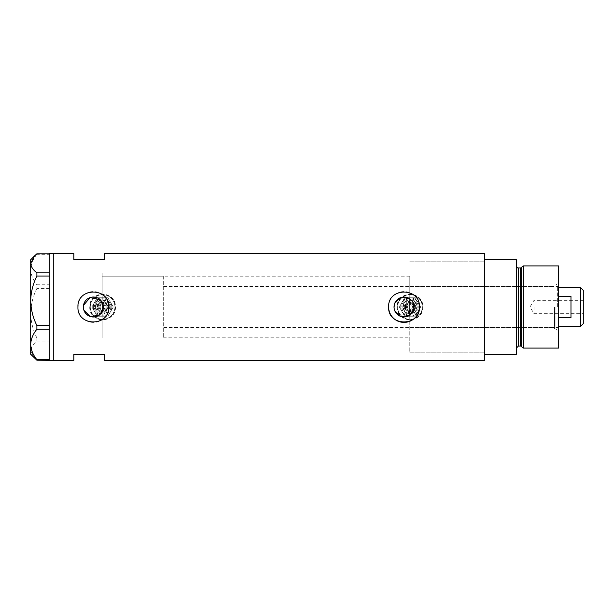 <?xml version="1.0" encoding="UTF-8"?>
<svg xmlns="http://www.w3.org/2000/svg" width="614" height="614" viewBox="0 0 614 614"><rect width="100%" height="100%" fill="white"/><g stroke="black" fill="none" stroke-linecap="round" stroke-linejoin="round"><path stroke-width="0.46" stroke-dasharray="3.07 2.3" d="M100.189 299.709L102.185 302.326L102.185 273.107L102.185 312.119C99.284 311.643 97.71 309.932 97.457 307A5.135 5.135 0 0 1 102.592 301.865A5.135 5.135 0 0 1 107.726 307C107.366 310.316 105.516 312.019 102.185 312.119L102.185 337.815L102.185 311.674L102.185 319.625L102.185 311.674L102.684 310.577M163.293 276.185L163.293 307L163.293 276.185L102.185 276.185L102.185 307L102.185 276.185L409.791 276.185L409.791 301.865C406.783 302.265 405.14 303.968 404.856 307C405.133 310.024 406.775 311.735 409.791 312.135L409.791 352.19L409.791 312.135C413.015 311.927 414.795 310.216 415.125 307A5.135 5.135 0 0 1 409.991 312.135A5.135 5.135 0 0 1 404.856 307A5.135 5.135 0 0 1 409.991 301.865A5.135 5.135 0 0 1 415.125 307A5.135 5.135 0 0 1 409.991 312.135A5.135 5.135 0 0 1 404.856 307A5.135 5.135 0 0 1 409.991 301.865A5.135 5.135 0 0 1 415.125 307A5.135 5.135 0 0 1 409.991 312.135A5.135 5.135 0 0 1 404.856 307A5.135 5.135 0 0 1 409.991 301.865A5.135 5.135 0 0 1 415.125 307C414.795 303.784 413.015 302.073 409.791 301.865L409.791 315.174M401.978 316.778L400.666 316.41M394.871 310.991L394.418 309.709M394.134 308.366L394.871 303.009M103.052 304.59L103.052 309.41M107.726 307A5.135 5.135 0 0 1 102.592 312.135A5.135 5.135 0 0 1 97.457 307C97.71 304.068 99.284 302.364 102.185 301.881C105.516 301.981 107.366 303.692 107.726 307A5.135 5.135 0 0 1 102.592 312.135A5.135 5.135 0 0 1 97.457 307A5.135 5.135 0 0 1 102.592 301.865A5.135 5.135 0 0 1 107.726 307A5.135 5.135 0 0 1 102.592 312.135A5.135 5.135 0 0 1 97.457 307A5.135 5.135 0 0 1 102.592 301.865A5.135 5.135 0 0 1 107.726 307M90.273 307A12.326 12.326 0 0 1 102.592 294.674A12.326 12.326 0 0 1 114.918 307A12.326 12.326 0 0 1 102.592 319.326A12.326 12.326 0 0 1 90.273 307A12.326 12.326 0 0 1 102.592 294.674A12.326 12.326 0 0 1 114.918 307A12.326 12.326 0 0 1 102.592 319.326A12.326 12.326 0 0 1 90.273 307A12.326 12.326 0 0 1 102.592 294.674A12.326 12.326 0 0 1 114.918 307A12.326 12.326 0 0 1 102.592 319.326A12.326 12.326 0 0 1 90.273 307A12.326 12.326 0 0 1 102.592 294.674A12.326 12.326 0 0 1 114.918 307A12.326 12.326 0 0 1 102.592 319.326A12.326 12.326 0 0 1 90.273 307M397.672 307A12.326 12.326 0 0 1 409.991 294.674A12.326 12.326 0 0 1 422.317 307A12.326 12.326 0 0 1 409.991 319.326A12.326 12.326 0 0 1 397.672 307A12.326 12.326 0 0 1 409.991 294.674A12.326 12.326 0 0 1 422.317 307A12.326 12.326 0 0 1 409.991 319.326A12.326 12.326 0 0 1 397.672 307A12.326 12.326 0 0 1 409.991 294.674A12.326 12.326 0 0 1 422.317 307A12.326 12.326 0 0 1 409.991 319.326A12.326 12.326 0 0 1 397.672 307A12.326 12.326 0 0 1 409.991 294.674A12.326 12.326 0 0 1 422.317 307A12.326 12.326 0 0 1 409.991 319.326A12.326 12.326 0 0 1 397.672 307M115.432 307C116.23 323.547 88.969 323.578 89.759 307C88.961 290.437 116.23 290.437 115.432 307A12.84 12.84 0 0 1 102.592 319.84A12.84 12.84 0 0 1 89.759 307A12.84 12.84 0 0 1 102.592 294.16A12.84 12.84 0 0 1 115.432 307M422.831 307C423.637 323.547 396.368 323.578 397.158 307C396.36 290.437 423.629 290.437 422.831 307A12.84 12.84 0 0 1 409.991 319.84A12.84 12.84 0 0 1 397.158 307A12.84 12.84 0 0 1 409.991 294.16A12.84 12.84 0 0 1 422.831 307M413.744 309.372L414.028 307M83.496 308.665L83.911 310.27M98.892 315.312L102.185 311.674M77.947 307A15.404 15.404 0 0 0 108.455 310.024M484.561 253.59L484.561 360.41M53.295 307L53.295 360.41L53.295 307M104.649 253.59L104.649 259.753L73.834 259.753L73.834 253.59M73.834 360.41L73.834 354.247L104.649 354.247L104.649 360.41M484.561 307L484.561 261.81L484.561 307M83.496 305.342L83.358 307M412.9 302.387L411.564 300.423M409.791 276.185L409.791 298.826M419.147 303.984A15.404 15.404 0 0 0 388.708 305.488M108.455 303.984A15.404 15.404 0 0 0 78.016 305.488M102.185 302.326L102.684 303.423M400.666 297.59L401.97 297.222M53.295 338.322L53.295 273.107L53.295 338.322M49.189 360.41L49.189 253.59M49.189 286.017L49.189 284.766L36.894 284.766L36.894 288.45L49.189 288.45L49.189 337.969L36.894 337.969L36.894 341.131C32.972 344.147 30.907 347.324 30.7 350.663L34.576 358.115M49.189 288.45L49.189 287.206M36.894 253.797L36.894 254.319L49.189 254.319L49.189 284.766M49.189 253.973L49.189 273.944M49.189 274.965L49.189 326.794M49.189 327.983L49.189 359.858M36.894 341.131L49.189 341.131L49.189 360.027M49.189 341.131L49.189 340.056M49.189 339.035L49.189 337.969M36.894 254.319C32.995 259.085 30.93 264.158 30.7 269.546C30.907 274.857 32.972 279.93 36.894 284.766M36.894 288.45C32.995 296.194 30.93 304.452 30.7 313.209C30.907 321.843 32.972 330.102 36.894 337.969M30.7 259.753L30.7 354.247M558.648 348.084L558.648 265.916M555.977 307L555.977 329.081L555.977 307M554.542 307L554.542 329.081L554.542 307M521.639 267.213L521.639 346.787M523.328 348.084L523.328 265.916M516.397 307L516.397 348.084L516.397 307M516.397 354.247L516.397 259.753L484.561 259.753L484.561 354.247L516.397 354.247M558.648 307L558.648 282.248L558.648 307M409.791 307L409.791 286.462L409.791 307M583.3 323.639L583.3 290.361M580.422 287.482L580.422 326.518M534.003 307L534.003 313.677L534.003 307M558.648 317.576L558.648 326.518L558.648 317.576L570.974 317.576L570.974 296.424L570.974 317.576L570.974 296.424L558.648 296.424M557.627 307L557.627 286.462L557.627 307M163.293 307L163.293 337.815L163.293 307M102.185 307L102.185 337.815L102.185 307M583.3 307L583.3 300.323L583.3 307M98.14 307A4.459 4.459 0 0 1 102.592 302.541A4.459 4.459 0 0 1 107.051 307A4.459 4.459 0 0 0 102.592 302.541A4.459 4.459 0 0 0 98.14 307A4.459 4.459 0 0 0 102.592 311.459A4.459 4.459 0 0 0 107.051 307A4.459 4.459 0 0 1 102.592 311.459A4.459 4.459 0 0 1 98.14 307A4.459 4.459 0 0 0 102.592 311.459A4.459 4.459 0 0 0 107.051 307M95.408 307A7.191 7.191 0 0 0 102.592 314.191A7.191 7.191 0 0 0 109.783 307A7.191 7.191 0 0 1 102.592 314.191A7.191 7.191 0 0 1 95.408 307A7.191 7.191 0 0 1 102.592 299.809A7.191 7.191 0 0 1 109.783 307A7.191 7.191 0 0 0 102.592 299.809A7.191 7.191 0 0 0 95.408 307A7.191 7.191 0 0 1 102.592 299.809A7.191 7.191 0 0 1 109.783 307A7.191 7.191 0 0 0 102.592 299.809A7.191 7.191 0 0 0 95.408 307M95.922 307A6.677 6.677 0 0 1 102.592 300.323A6.677 6.677 0 0 1 109.269 307A6.677 6.677 0 0 1 102.592 313.677A6.677 6.677 0 0 1 95.922 307M97.971 307A4.62 4.62 0 0 1 102.592 302.38A4.62 4.62 0 0 1 107.22 307A4.62 4.62 0 0 1 102.592 311.62A4.62 4.62 0 0 1 97.971 307M93.351 307A9.241 9.241 0 0 1 102.592 297.759L97.258 297.759L91.923 307L94.587 302.38A9.241 9.241 0 0 1 111.84 307A9.241 9.241 0 0 1 94.587 311.62A9.241 9.241 0 0 1 94.587 302.38L97.258 297.759L107.934 297.759L102.592 297.759A9.241 9.241 0 0 1 110.597 302.38L107.934 297.759L110.597 302.38A9.241 9.241 0 0 1 110.597 311.62L113.268 307L110.597 302.38L113.268 307L110.597 311.62A9.241 9.241 0 0 1 102.592 316.241L107.934 316.241L110.597 311.62L107.934 316.241L102.592 316.241A9.241 9.241 0 0 1 94.587 311.62L97.258 316.241L102.592 316.241L97.258 316.241L94.587 311.62A9.241 9.241 0 0 1 102.592 297.759A9.241 9.241 0 0 1 111.84 307A9.241 9.241 0 0 1 102.592 316.241A9.241 9.241 0 0 1 93.351 307A9.241 9.241 0 0 1 102.592 297.759A9.241 9.241 0 0 1 111.84 307A9.241 9.241 0 0 1 102.592 316.241A9.241 9.241 0 0 1 93.351 307M105.055 307C105.401 303.792 99.836 303.945 100.128 307A2.464 2.464 0 0 1 102.592 304.536A2.464 2.464 0 0 1 105.055 307A2.464 2.464 0 0 1 102.592 309.464A2.464 2.464 0 0 1 100.128 307C99.836 310.055 105.401 310.216 105.055 307M91.923 307L94.587 311.62L91.923 307M405.539 307A4.459 4.459 0 0 1 409.991 302.541A4.459 4.459 0 0 1 414.45 307A4.459 4.459 0 0 0 409.991 302.541A4.459 4.459 0 0 0 405.539 307A4.459 4.459 0 0 0 409.991 311.459A4.459 4.459 0 0 0 414.45 307A4.459 4.459 0 0 1 409.991 311.459A4.459 4.459 0 0 1 405.539 307A4.459 4.459 0 0 0 409.991 311.459A4.459 4.459 0 0 0 414.45 307M402.807 307A7.191 7.191 0 0 0 409.991 314.191A7.191 7.191 0 0 0 417.182 307A7.191 7.191 0 0 1 409.991 314.191A7.191 7.191 0 0 1 402.807 307A7.191 7.191 0 0 1 409.991 299.809A7.191 7.191 0 0 1 417.182 307A7.191 7.191 0 0 0 409.991 299.809A7.191 7.191 0 0 0 402.807 307A7.191 7.191 0 0 1 409.991 299.809A7.191 7.191 0 0 1 417.182 307A7.191 7.191 0 0 0 409.991 299.809A7.191 7.191 0 0 0 402.807 307M403.321 307A6.677 6.677 0 0 1 409.991 300.323A6.677 6.677 0 0 1 416.668 307A6.677 6.677 0 0 1 409.991 313.677A6.677 6.677 0 0 1 403.321 307M405.37 307A4.62 4.62 0 0 1 409.991 302.38A4.62 4.62 0 0 1 414.619 307A4.62 4.62 0 0 1 409.991 311.62A4.62 4.62 0 0 1 405.37 307M400.75 307A9.241 9.241 0 0 1 409.991 297.759L404.657 297.759L399.323 307L401.986 302.38A9.241 9.241 0 0 1 419.239 307A9.241 9.241 0 0 1 401.986 311.62A9.241 9.241 0 0 1 401.986 302.38L404.657 297.759L415.333 297.759L409.991 297.759A9.241 9.241 0 0 1 417.996 302.38L415.333 297.759L417.996 302.38A9.241 9.241 0 0 1 417.996 311.62L420.667 307L417.996 302.38L420.667 307L417.996 311.62A9.241 9.241 0 0 1 409.991 316.241L415.333 316.241L417.996 311.62L415.333 316.241L409.991 316.241A9.241 9.241 0 0 1 401.986 311.62L404.657 316.241L409.991 316.241L404.657 316.241L401.986 311.62A9.241 9.241 0 0 1 409.991 297.759A9.241 9.241 0 0 1 419.239 307A9.241 9.241 0 0 1 409.991 316.241A9.241 9.241 0 0 1 400.75 307A9.241 9.241 0 0 1 409.991 297.759A9.241 9.241 0 0 1 419.239 307A9.241 9.241 0 0 1 409.991 316.241A9.241 9.241 0 0 1 400.75 307M412.462 307C412.8 303.792 407.236 303.945 407.527 307A2.464 2.464 0 0 1 409.991 304.536A2.464 2.464 0 0 1 412.462 307A2.464 2.464 0 0 1 409.991 309.464A2.464 2.464 0 0 1 407.527 307C407.236 310.055 412.8 310.216 412.462 307M399.323 307L401.986 311.62L399.323 307M520.649 267.973L520.649 346.027M518.454 346.027L518.454 267.973M106.022 307A3.431 3.431 0 0 0 102.592 303.569A3.431 3.431 0 0 0 99.161 307A3.431 3.431 0 0 0 102.592 310.431A3.431 3.431 0 0 0 106.022 307M110.812 307A8.22 8.22 0 0 1 102.592 315.22A8.22 8.22 0 0 1 94.379 307A8.22 8.22 0 0 0 102.592 315.22A8.22 8.22 0 0 0 110.812 307A8.22 8.22 0 0 0 102.592 298.78A8.22 8.22 0 0 0 94.379 307A8.22 8.22 0 0 1 102.592 298.78A8.22 8.22 0 0 1 110.812 307M96.943 307A5.649 5.649 0 0 1 102.592 301.351A5.649 5.649 0 0 1 108.241 307A5.649 5.649 0 0 1 102.592 312.649A5.649 5.649 0 0 1 96.943 307M99 307A3.592 3.592 0 0 1 102.592 303.408A3.592 3.592 0 0 1 106.191 307A3.592 3.592 0 0 1 102.592 310.592A3.592 3.592 0 0 1 99 307M413.422 307A3.431 3.431 0 0 0 409.991 303.569A3.431 3.431 0 0 0 406.56 307A3.431 3.431 0 0 0 409.991 310.431A3.431 3.431 0 0 0 413.422 307M418.211 307A8.22 8.22 0 0 1 409.991 315.22A8.22 8.22 0 0 1 401.779 307A8.22 8.22 0 0 0 409.991 315.22A8.22 8.22 0 0 0 418.211 307A8.22 8.22 0 0 0 409.991 298.78A8.22 8.22 0 0 0 401.779 307A8.22 8.22 0 0 1 409.991 298.78A8.22 8.22 0 0 1 418.211 307M404.342 307A5.649 5.649 0 0 1 409.991 301.351A5.649 5.649 0 0 1 415.64 307A5.649 5.649 0 0 1 409.991 312.649A5.649 5.649 0 0 1 404.342 307M406.399 307A3.592 3.592 0 0 1 409.991 303.408A3.592 3.592 0 0 1 413.59 307A3.592 3.592 0 0 1 409.991 310.592A3.592 3.592 0 0 1 406.399 307M163.293 337.815L409.791 337.815M409.791 352.19L484.561 352.19L409.791 352.19M102.185 340.893L53.295 340.893L102.185 340.893M102.185 273.107L53.295 273.107L102.185 273.107M409.791 261.81L484.561 261.81L409.791 261.81M554.542 329.081L555.977 329.081L558.648 331.752M409.791 327.538L554.542 327.538M554.542 284.919L555.977 284.919L558.648 282.248M409.791 286.462L554.542 286.462M583.3 300.323L534.003 300.323L529.989 307L534.003 313.677L583.3 313.677M558.648 287.482L557.627 286.462L163.293 286.462M558.648 326.518L557.627 327.538L163.293 327.538"/><path stroke-width="0.92" d="M413.744 309.372L409.791 315.174L401.978 316.778M400.666 316.41L394.871 310.991M394.418 309.709L394.134 308.366M103.052 309.41L102.684 310.577M414.028 307A9.993 9.993 0 0 0 404.035 297.007A9.993 9.993 0 0 0 394.042 307A9.993 9.993 0 0 0 404.035 316.993A9.993 9.993 0 0 0 414.028 307L412.9 302.387M83.358 307A9.993 9.993 0 0 0 93.351 316.993A9.993 9.993 0 0 0 103.344 307A9.993 9.993 0 0 0 93.351 297.007A9.993 9.993 0 0 0 83.358 307L83.496 308.665M83.911 310.27L90.135 316.463L98.892 315.312M77.947 307C76.988 326.871 109.706 326.886 108.755 307C109.714 287.122 76.988 287.129 77.947 307A15.404 15.404 0 0 1 78.016 305.488M108.455 310.024A15.404 15.404 0 0 0 108.455 303.984M388.708 305.488A15.404 15.404 0 0 0 388.631 307C387.672 326.871 420.39 326.886 419.446 307C420.398 287.122 387.672 287.129 388.631 307A15.404 15.404 0 0 0 404.035 322.404A15.404 15.404 0 0 0 419.147 303.984M36.894 272.869L49.189 272.869L49.189 253.59L73.834 253.59L73.834 259.753L104.649 259.753L104.649 253.59L484.561 253.59L484.561 354.247L516.397 354.247L516.397 259.753L484.561 259.753L484.561 360.41L104.649 360.41L104.649 354.247L73.834 354.247L73.834 360.41L53.295 360.41L53.295 253.59L53.295 360.41L36.894 360.203L36.894 359.681C32.995 354.915 30.93 349.842 30.7 344.454C30.907 339.143 32.972 334.07 36.894 329.234L36.894 325.55C32.995 317.806 30.93 309.548 30.7 300.791C30.907 292.157 32.972 283.898 36.894 276.031L36.894 272.869C32.972 269.853 30.907 266.676 30.7 263.337L34.576 255.884L36.894 253.797L49.189 253.797M100.189 299.709L90.143 297.537L83.496 305.342M411.564 300.423L409.791 298.826L401.97 297.222M102.684 303.423L103.052 304.59M394.871 303.009L400.666 297.59M49.189 272.869L49.189 276.031L36.894 276.031M36.894 325.55L49.189 325.55L49.189 276.031M49.189 325.55L49.189 329.234L36.894 329.234M36.894 359.681L49.189 359.681L49.189 329.234M49.189 359.681L49.189 360.203M34.576 255.884L30.7 259.753L30.7 354.247L36.894 360.203M102.185 302.326L102.185 311.674M409.791 315.174L409.791 298.826M520.649 346.027L518.454 346.027L518.454 267.973L520.649 267.973L520.649 346.027L521.639 346.787L521.639 267.213L523.328 265.916L523.328 348.084L558.648 348.084L558.648 265.916L523.328 265.916M580.422 287.482L583.3 290.361L583.3 323.639L580.422 326.518L580.422 287.482L558.648 287.482M558.648 317.576L570.974 317.576L570.974 296.424L558.648 296.424M518.454 346.027L516.397 348.084M518.454 267.973C517.625 268.226 516.942 267.543 516.397 265.916M520.649 267.973L521.639 267.213M521.639 346.787L523.328 348.084M580.422 326.518L558.648 326.518"/></g></svg>

